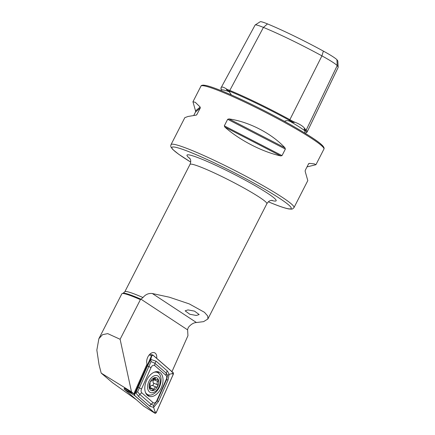 <?xml version="1.0" encoding="UTF-8"?>
<svg xmlns="http://www.w3.org/2000/svg" width="435" height="435" viewBox="0 0 435 435"><rect width="100%" height="100%" fill="white"/><g stroke="black" fill="none" stroke-linecap="round" stroke-linejoin="round"><path stroke-width="0.65" d="M221.149 90.398L221.225 88.713A28.329 2.49 27.1 0 1 220.877 88.126L255.1 25.056A26.524 2.333 27.1 0 1 255.187 24.969L260.19 21.75A23.534 2.072 27.1 0 1 267.503 23.909A63.717 5.606 27.1 0 1 323.374 51.096A23.534 2.072 -152.9 0 1 336.929 59.736L337.201 65.609L306.186 130.081A0.691 0.669 -41.8 0 0 305.283 130.408L304.919 131.163L304.348 129.538C303.951 128.727 304.228 128.602 305.185 129.151C303.483 126.378 299.579 123.883 293.456 121.675C294.712 122.54 294.473 122.692 292.733 122.132L288.976 120.995C287.491 120.462 286.089 120.538 284.767 121.218L284.669 121.436M304.919 131.163L304.75 133.012M305.185 129.151A28.329 2.49 -152.9 0 1 306.186 130.081A68.512 6.03 27.1 0 1 307.11 132.05A68.512 6.03 27.1 0 1 306.126 132.501M221.165 89.055L220.877 88.126C221.328 86.396 223.367 86.799 226.994 89.333A28.329 2.49 27.1 0 1 229.794 90.442A68.512 6.03 27.1 0 1 289.868 119.674L288.976 120.995M226.994 89.333C226.146 89.17 226.222 89.474 227.228 90.252L229.473 92.041L231.148 94.547M187.985 309.91L185.131 310.84L189.812 314.26L196.326 315.473L199.181 314.548L194.499 311.123L187.985 309.91M156.687 358.326A7.254 4.535 113 0 0 154.555 352.769A7.254 4.535 113 0 0 147.895 356.928A7.254 4.535 113 0 0 147.046 364.03L133.801 393.838L131.495 391.832L120.109 339.278L140.402 299.628A44.897 3.953 -152.9 0 0 135.959 297.741A44.897 3.953 -152.9 0 0 122.17 293.543A44.897 3.953 -152.9 0 0 121.854 293.777L98.87 338.696L96.842 350.115L99.039 364.677L101.192 373.099L112.551 382.746L136.476 399.83M190.682 162.065L178.698 154.262L172.836 149.548L171.004 147.117L170.732 145.964L171.015 144.637A69.073 6.079 27.1 0 1 192.71 150.733A69.073 6.079 27.1 0 1 259.635 183.728A69.073 6.079 27.1 0 1 294 207.571L307.806 180.59L305.196 171.493L305.218 170.4L308.567 163.859L309.361 163.359L314.445 163.924L315.924 164.724L307.007 166.904M308.567 163.859L308.812 163.544M228.989 118.929C248.874 121.686 271.783 133.507 284.93 147.786L285.365 149.069L282.021 155.61L280.771 155.92C262.354 151.929 239.451 140.108 224.83 127.058L224.319 125.84L227.663 119.299L228.989 118.929L284.93 147.786M140.402 299.628L142.974 297.529C145.535 294.424 148.656 293.092 152.342 293.527L169.356 297.203L189.312 303.924L204.472 312.308L207.745 316.049L207.892 318.98L203.607 321.634L196.441 322.531C193.646 322.667 190.954 324.287 188.366 327.386L187.588 329.48L187.947 335.695L171.82 371.99M124.448 388.189L133.801 393.838M101.192 373.099L131.495 391.832M193.738 115.476L195.532 111.98L195.549 110.887L192.944 101.79L195.271 102.296L200.165 107.026L200.29 108L196.68 114.873M196.283 115.096L196.946 114.541L196.006 115.161L188.012 116.477L184.826 117.657L171.015 144.637M336.929 59.736A63.717 5.606 27.1 0 1 337.843 61.286L338.158 67.229A66.707 5.872 27.1 0 1 338.104 67.523L307.11 132.05M255.187 24.969A26.524 2.333 27.1 0 1 263.431 27.4A66.707 5.872 27.1 0 1 321.922 55.865L289.868 119.674A28.329 2.49 -152.9 0 1 293.456 121.675M338.158 67.229A66.707 5.872 27.1 0 0 337.201 65.609A26.524 2.333 -152.9 0 0 321.922 55.865L323.374 51.096M120.109 339.278L107.717 333.618L102.551 334.667L98.87 338.696M147.378 395.328A13.126 8.205 113 0 0 148.775 396.209A13.126 8.205 113 0 0 160.912 388.531A13.126 8.205 113 0 0 160.45 372.936A13.126 8.205 113 0 0 159.052 372.055A13.126 8.205 113 0 0 146.916 379.728A13.126 8.205 113 0 0 147.378 395.328M166.279 379.325A3.453 2.159 113 0 0 166.05 375.454L154.702 365.579A3.453 2.159 113 0 0 151.032 367.597L141.549 388.939A3.453 2.159 113 0 0 141.777 392.81L153.125 402.685A3.453 2.159 113 0 0 156.796 400.668L166.279 379.325L166.616 379.532L167.605 375.318L166.235 373.143L166.05 375.454M173.304 374.258A1.381 0.865 113 0 0 173.212 372.713L152.941 355.069A1.381 0.865 113 0 0 152.712 354.949A1.381 0.865 113 0 0 151.472 355.873L134.524 394.001A1.381 0.865 113 0 0 134.616 395.551L154.887 413.196A1.381 0.865 113 0 0 154.963 413.25A1.381 0.865 113 0 0 156.355 412.391L173.304 374.258M124.486 388.096L124.073 389.031L143.719 406.132L154.887 413.196M124.073 389.031L134.616 395.551M173.179 372.768L152.908 355.123A1.31 0.821 113 0 0 151.51 355.895L134.562 394.023A1.31 0.821 113 0 0 134.649 395.491L154.925 413.136A1.31 0.821 113 0 0 156.317 412.369L173.266 374.241A1.31 0.821 113 0 0 173.179 372.768L171.983 373.66L173.266 374.241M167.442 371.077A2.42 1.849 131 0 0 166.235 373.143L154.893 363.269L151.054 361.583L137.601 391.832L139.727 394.327L151.075 404.202L153.664 405.36L153.604 407.361L149.874 406.268L138.526 396.394L135.812 392.691L147.47 365.949L150.744 359.419L156.094 361.202L167.442 371.077L169.144 374.35L167.986 380.179L158.498 401.521L153.604 407.361L155.034 411.787L154.925 413.136M137.601 391.832L135.812 392.691L134.758 394.143L134.649 395.491M167.605 375.318L169.144 374.35L171.983 373.66M151.054 361.583L150.744 359.419L151.706 356.015L152.908 355.123M153.664 405.36L157.133 400.869L156.796 400.668M149.732 388.689L151.5 388.417L152.674 390.451L154.05 389.26C154.392 387.759 155.143 387.047 156.306 387.128C157.579 386.846 157.97 386.052 157.47 384.757C156.752 383.768 156.883 382.686 157.856 381.506L157.948 379.516L155.806 379.63L155.023 377.759L153.511 378.901C152.843 380.261 152.087 380.973 151.26 381.033C150.282 381.446 149.896 382.234 150.091 383.404L149.792 388.716M154.142 378.934A1.359 0.848 -67 0 1 153.767 379.766A2.382 1.49 113 0 0 153.381 383.017A1.359 0.848 -67 0 1 153.365 384.54A1.359 0.848 -67 0 1 152.217 385.388A2.382 1.49 113 0 0 149.961 387.52A1.359 0.848 -67 0 1 149.89 387.726M149.912 392.278A9.097 5.688 113 0 0 158.813 387.079A9.097 5.688 113 0 0 157.921 375.987A9.097 5.688 113 0 0 149.015 381.185A9.097 5.688 113 0 0 149.912 392.278M145.502 392.522A12.088 7.553 113 0 0 147.351 394.425A12.088 7.553 113 0 0 147.943 394.73A12.088 7.553 113 0 0 159.411 387.047A12.088 7.553 113 0 0 157.997 372.779A12.088 7.553 113 0 0 157.405 372.48A12.088 7.553 113 0 0 154.126 372.251M145.959 393.523A12.088 7.553 113 0 0 146.856 394.213A12.088 7.553 113 0 0 147.449 394.518L147.943 394.73M149.417 387.52L151.5 388.417M156.953 377.95A6.906 4.317 113 0 0 150.195 381.892A6.906 4.317 113 0 0 150.874 390.315A6.906 4.317 113 0 0 157.639 386.372A6.906 4.317 113 0 0 156.953 377.95M153.604 378.706L155.817 379.635M157.405 372.48L156.91 372.268A12.088 7.553 113 0 0 155.159 371.887M289.846 121.218A49.362 4.345 27.1 0 1 304.859 130.788M267.503 23.909L263.431 27.4L229.794 90.442A0.691 0.468 -67.6 0 1 229.859 91.317A67.844 5.97 27.1 0 1 289.34 120.261A27.655 2.436 -152.9 0 1 292.646 122.099M306.207 132.338L306.191 132.365A67.844 5.97 27.1 0 0 305.278 130.424A0.691 0.669 -41.8 0 0 305.278 130.424A27.655 2.436 -152.9 0 0 304.369 129.576M221.127 90.045A49.362 4.345 27.1 0 1 228.957 91.589M207.892 318.98L266.867 203.732A43.174 3.801 -152.9 0 0 245.389 188.833A43.174 3.801 -152.9 0 0 203.558 168.209A43.174 3.801 -152.9 0 0 190.003 164.403C191.699 160.292 189.905 158.704 189.665 158.09M190.084 158.742A50.079 4.41 27.1 0 1 202.715 159.547A50.079 4.41 27.1 0 1 259.195 188.056A50.079 4.41 27.1 0 1 271.407 200.361M294 207.571C292.951 208.762 292.075 209.278 291.368 209.126L288.927 208.963C285.104 208.289 278.9 206.179 270.32 202.628L268.362 201.813A67.001 5.894 -152.9 0 0 270.173 202.552A67.001 5.894 -152.9 0 0 277.117 196.745A67.001 5.894 -152.9 0 0 192.961 153.332A67.001 5.894 -152.9 0 0 190.688 162.048M222.644 92.236A69.073 6.079 27.1 0 1 289.569 125.231A69.073 6.079 27.1 0 1 323.934 149.075C325.755 146.106 313.929 138.248 294.109 126.732C272.533 114.318 242.773 99.506 223.633 91.66C215.526 88.316 209.561 86.239 205.739 85.439L203.504 85.129C201.922 85.195 201.073 85.532 200.948 86.141A69.073 6.079 27.1 0 1 222.644 92.236M223.71 91.698A68.039 5.987 27.1 0 1 289.552 124.154A68.039 5.987 27.1 0 1 323.488 147.672M142.974 297.529A43.174 3.801 -152.9 0 0 138.384 295.572A43.174 3.801 -152.9 0 0 124.829 291.765L123.127 293.239L122.17 293.543M141.103 299.242A44.185 3.888 -152.9 0 0 136.693 297.366A44.185 3.888 -152.9 0 0 123.127 293.239M141.076 299.258L187.594 329.855M227.282 90.29A27.655 2.436 27.1 0 1 229.859 91.317L229.473 92.041M280.771 155.92L224.83 127.058M282.021 155.61L224.319 125.84M285.365 149.069L227.663 119.299M308.415 164.147L309.361 163.359M200.29 108L195.532 111.98M200.165 107.026L195.549 110.887M152.342 293.527L196.441 322.531M157.513 372.529A12.669 7.917 113 0 0 156.904 371.909A12.669 7.917 113 0 0 156.578 371.648M147.443 395.382A13.126 8.205 113 0 0 149.988 395.11M159.101 373.687A13.126 8.205 113 0 0 157.595 371.718A13.126 8.205 113 0 0 157.535 371.664M146.769 394.708A12.669 7.917 113 0 0 148.052 394.773M127.221 390.935L133.034 393.376M133.849 393.719L134.524 394.001M149.21 354.927L151.472 355.873M155.034 411.787L156.317 412.369M158.498 401.521L157.133 400.869L166.616 379.532L167.986 380.179M149.874 406.268A2.42 1.849 131 0 1 151.075 404.202L153.125 402.685M138.526 396.394L139.727 394.327L141.777 392.81M137.982 387.291L141.549 388.939M147.47 365.949L151.032 367.597M156.094 361.202L154.893 363.269L154.702 365.579M154.202 377.977L155.333 378.455M149.433 388.189L150.363 388.585M149.961 387.52L154.05 389.26M152.217 385.388L156.306 387.128M153.767 379.766L157.856 381.506M153.381 383.017L157.47 384.757M315.924 164.724L323.934 149.075M190.003 164.403L124.829 291.765M192.944 101.79L200.948 86.141M306.191 132.37L305.62 133.556M266.867 203.732C269.205 199.953 271.543 200.481 272.179 200.312M147.498 408.579L154.963 413.25M149.857 354.231L152.712 354.949"/></g></svg>
